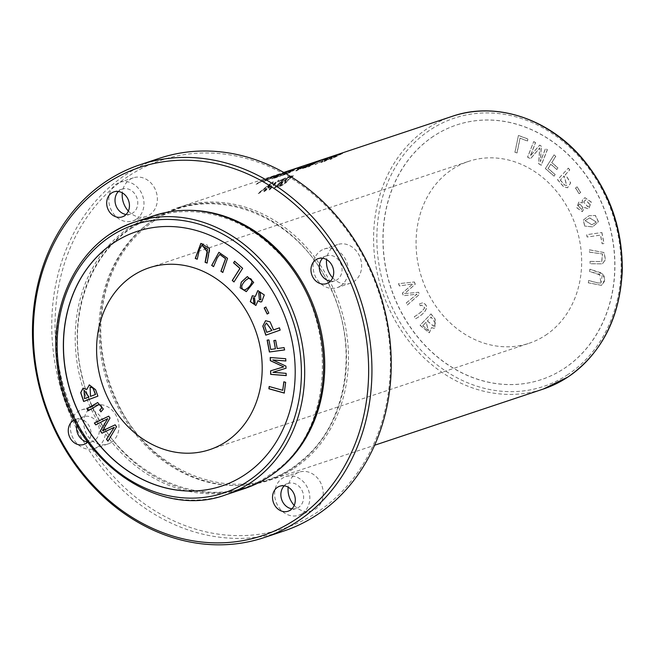 <?xml version="1.0" encoding="UTF-8"?>
<svg xmlns="http://www.w3.org/2000/svg" width="655" height="655" viewBox="0 0 655 655"><rect width="100%" height="100%" fill="white"/><g stroke="black" fill="none" stroke-linecap="round" stroke-linejoin="round"><path stroke-width="0.49" stroke-dasharray="3.27 2.46" d="M568.327 168.122L569.817 169.907L565.47 174.607L570.71 182.901L567.607 187.731L563.685 186.683L557.626 179.683L568.327 168.122L557.503 179.724L563.562 186.724L567.484 187.772L570.587 182.941L565.347 174.639L569.694 169.94L568.204 168.163M430.99 313.901L435.215 319.1L434.83 328.368L431.481 327.656L429.41 332.789L420.109 325.248L430.99 313.901L419.986 325.289L429.295 332.83L431.358 327.697L434.707 328.409L435.1 319.132L430.875 313.941M545.59 335.229A95.843 81.228 -108.4 0 0 572.052 216.6A95.843 81.228 -108.4 0 0 468.579 161.384A95.843 81.228 -108.4 0 0 421.804 277.99A95.843 81.228 -108.4 0 0 529.158 343.253A95.843 81.228 -108.4 0 0 545.59 335.229M433.463 136.24A134.177 113.724 -108.4 0 0 396.414 302.323A134.177 113.724 -108.4 0 0 541.276 379.622A134.177 113.724 -108.4 0 0 564.274 368.397A134.177 113.724 -108.4 0 0 601.323 202.313A134.177 113.724 -108.4 0 0 456.469 125.015A134.177 113.724 -108.4 0 0 433.463 136.24M584.751 226.024L583.417 220.006L589.042 215.716L595.42 215.446L598.514 221.718L592.644 226.876L584.628 226.065L592.521 226.917L598.392 221.758L595.297 215.487L588.927 215.757L583.302 220.039L584.628 226.065M533.743 141.562L535.569 142.651L530.394 155.874L539.704 145.115L541.407 146.13L540.473 161.605L545.558 148.603L547.383 149.684L541.308 165.224L538.762 163.709L539.777 147.915L530.517 158.797L527.668 157.102L533.743 141.562L527.545 157.143L530.394 158.838L539.663 147.956L538.639 163.75L541.186 165.265L547.261 149.725L545.435 148.644L540.35 161.646L541.284 146.163L539.581 145.156L530.272 155.915L535.446 142.692L533.62 141.603M554.064 154.85L555.776 156.34L551.854 162.555L557.913 167.844L556.897 169.457L550.839 164.168L548.161 168.409L555.17 174.517L554.146 176.13L545.443 168.531L554.064 154.85L545.32 168.572L554.032 176.17L555.047 174.549L548.047 168.45L550.716 164.208L556.775 169.498L557.79 167.876L551.731 162.596L555.653 156.381L553.942 154.891M414.378 281.961L415.295 284.204L404.651 293.604L418.57 292.245L419.437 294.365L407.328 305.05L406.427 302.831L417.038 294.136L403.529 295.724L402.448 293.072L412.863 283.893L399.534 285.924L398.608 283.672L414.378 281.961L398.494 283.713L399.411 285.965L412.74 283.934L402.326 293.113L403.406 295.765L416.916 294.177L406.305 302.872L407.214 305.091L419.315 294.406L418.455 292.286L404.528 293.645L415.172 284.245L414.255 282.002M577.088 186.839L580.715 192.472L579.208 193.651L575.581 188.018L577.088 186.839L575.458 188.059L579.085 193.692L580.592 192.513L576.965 186.88M518.531 135.462L527.987 139.007L527.57 140.989L520.119 138.189L517.041 152.992L515.035 152.247L518.408 135.503L514.912 152.287L516.918 153.033L519.996 138.23L527.455 141.03L527.865 139.048L518.408 135.503M601.92 232.525L604.041 243.513L602.256 243.766L600.578 235.104L587.216 237.004L586.765 234.678L601.92 232.525L586.651 234.719L587.101 237.044L600.463 235.145L602.133 243.807L603.926 243.554L601.798 232.566M419.47 303.822L422.901 302.782C430.949 306.237 424.505 314.04 415.663 318.715L414.435 316.701C419.781 313.368 423.22 310.38 424.751 307.735L421.697 305.099L420.379 305.779L419.347 303.863L420.256 305.82L421.574 305.14L424.628 307.776C423.105 310.421 419.667 313.409 414.312 316.742L415.548 318.756C424.383 314.081 430.834 306.278 422.778 302.823L419.347 303.863M582.32 202.96L582.418 200.029L584.956 197.679L591.318 202.01L588.747 208.896L584.538 207.463L582.41 211.598L576.899 207.832L578.971 201.822L582.32 202.96L578.848 201.863L576.777 207.872L582.287 211.639L584.416 207.504L588.624 208.937L591.195 202.051L584.841 197.72L582.295 200.07L582.205 203.001M590.04 261.378L601.806 261.55L602.526 253.911L589.582 252.142L589.467 249.801L604.016 252.511L605.531 259.462L602.534 263.826L590.155 263.719L590.04 261.378L590.032 263.76L602.412 263.867L605.408 259.503L603.902 252.552L589.344 249.833L589.459 252.183L602.404 253.952L601.691 261.591L589.918 261.419M588.657 280.496L597.54 282.829L601.061 283.042L602.158 275.657L589.713 271.498L589.975 269.213L603.836 274.486L604.704 281.003L601.601 285.351L588.386 282.78L588.657 280.496L588.264 282.821L601.478 285.367L604.745 279.89L602.518 273.266L589.86 269.254L589.59 271.538L599.702 274.224L600.93 283.058L597.417 282.87L588.534 280.536M294.365 468.145A143.764 121.846 -108.4 0 0 334.066 290.206A143.764 121.846 -108.4 0 0 178.856 207.381A143.764 121.846 -108.4 0 0 154.212 219.409A143.764 121.846 -108.4 0 0 114.519 397.348A143.764 121.846 -108.4 0 0 269.721 480.172A143.764 121.846 -108.4 0 0 294.365 468.145M315.03 164.405L327.525 158.567C332.65 156.578 333.1 156.553 328.884 158.494L328.769 158.281C333.059 156.291 332.437 156.389 326.919 158.559L316.226 164.004L325.412 159.091L333.944 155.964L320.942 162.432A143.764 121.846 71.6 0 1 328.769 158.281L331.815 156.799M301.349 167.672L311.035 163.545L304.133 167.05L311.444 163.758L296.764 170.496C294.463 171.02 295.994 170.079 301.349 167.672L295.413 170.816L301.464 167.876C296.69 169.972 294.955 170.988 296.273 170.906L311.182 163.75L301.464 167.876M298.672 168.081L302.086 166.943A143.764 121.846 -108.4 0 0 300.358 167.745L296.944 168.884A143.764 121.846 71.6 0 1 298.672 168.081L298.786 168.294A143.527 121.642 -108.4 0 0 297.067 169.096L300.481 167.958A143.527 121.642 71.6 0 1 302.201 167.156L298.786 168.294M287.406 171.43L288.601 171.029A143.764 121.846 -108.4 0 0 282.199 173.862L286.448 172.445A143.764 121.846 -108.4 0 0 284.827 173.248L280.577 174.664A143.764 121.846 -108.4 0 0 276.385 176.899L281.29 175.262A143.764 121.846 -108.4 0 0 279.718 176.162L273.618 178.201A143.764 121.846 71.6 0 1 287.406 171.43L287.529 171.635A143.527 121.642 -108.4 0 0 273.733 178.406L279.841 176.375A143.527 121.642 71.6 0 1 281.404 175.474L276.5 177.104A143.527 121.642 71.6 0 1 280.692 174.869L284.941 173.452A143.527 121.642 71.6 0 1 286.562 172.65L282.321 174.066A143.527 121.642 71.6 0 1 288.724 171.242L287.529 171.635M278.408 181.746L281.756 179.355L285.474 177.939L275.067 187.707L273.872 188.108L283.549 179.118L278.408 181.746L279.415 181.754L283.664 179.323L273.986 188.312L275.19 187.919L285.605 178.209L282.632 179.134L278.531 181.951M295.069 168.875L296.265 168.474A143.764 121.846 -108.4 0 0 290.525 170.988L294.341 169.825L286.194 173.976L281.273 175.646A143.764 121.846 71.6 0 1 295.069 168.875L295.184 169.088A143.527 121.642 -108.4 0 0 281.396 175.851L290.075 172.478L294.488 170.046L290.64 171.201A143.527 121.642 71.6 0 1 296.387 168.687L295.184 169.088M318.428 161.367L313.941 162.686C324.675 158.526 311.788 164.168 305.099 167.614L302.52 168.458L305.222 167.827C311.854 164.397 324.806 158.731 314.064 162.89C308.022 164.995 298.189 170.677 305.222 167.827L305.099 167.614C298.082 170.472 307.858 164.806 313.941 162.686L318.436 161.367M276.778 174.967L277.933 174.582A143.764 121.846 -108.4 0 0 266.118 180.223L280.553 173.706L272.644 178.004A143.764 121.846 71.6 0 1 284.262 172.478L285.416 172.093A143.764 121.846 -108.4 0 0 271.62 178.864L279.104 174.361L262.991 181.738A143.764 121.846 71.6 0 1 276.778 174.967L276.893 175.18A143.527 121.642 -108.4 0 0 263.105 181.943L279.218 174.574L271.743 179.069A143.527 121.642 71.6 0 1 285.531 172.298L284.376 172.683A143.527 121.642 -108.4 0 0 272.758 178.217L280.668 173.919L266.241 180.428A143.527 121.642 71.6 0 1 278.056 174.795L276.893 175.18M324.159 161.367L336.162 155.734C341.689 153.557 342.303 153.458 338.013 155.448L337.898 155.243C342.188 153.254 341.566 153.344 336.048 155.522L325.355 160.966L334.541 156.054L343.073 152.926L330.079 159.394A143.764 121.846 71.6 0 1 337.898 155.243L340.944 153.761M269.737 177.309L275.395 175.425A143.764 121.846 -108.4 0 0 273.708 176.121L269.246 177.611A143.764 121.846 -108.4 0 0 257.145 183.687L255.949 184.08A143.764 121.846 71.6 0 1 269.737 177.309L269.852 177.521A143.527 121.642 -108.4 0 0 256.064 184.292L257.259 183.891A143.527 121.642 71.6 0 1 269.369 177.816L273.823 176.334A143.527 121.642 71.6 0 1 275.509 175.638L269.852 177.521M288.749 176.719L293.817 175.311L287.66 180.551L293.939 175.524L288.863 176.924A143.527 121.642 -108.4 0 0 277.098 187.281C278.768 187.51 287.193 183.023 287.594 180.477L287.471 180.272C287.144 182.753 278.629 187.33 276.975 187.068A143.764 121.846 71.6 0 1 288.749 176.719L288.863 176.924M272.128 182.254L273.348 181.844L265.119 190.114L278.883 180.002L269.59 189.532L268.386 189.934L276.574 181.533L264.514 191.219L263.073 191.702L270.998 183.392L259.183 192.996L257.955 193.405L272.128 182.254L258.07 193.618L259.298 193.209L271.113 183.596L263.187 191.915L264.628 191.432L276.688 181.738L268.501 190.147L269.704 189.745L278.997 180.215L265.242 190.327L273.462 182.057L272.243 182.458M321.72 160L327.377 158.117A143.764 121.846 -108.4 0 0 325.691 158.805L321.228 160.295A143.764 121.846 -108.4 0 0 309.127 166.37L307.932 166.771A143.764 121.846 71.6 0 1 321.72 160L321.842 160.205A143.527 121.642 -108.4 0 0 308.046 166.976L309.242 166.575A143.527 121.642 71.6 0 1 321.351 160.5L325.805 159.018A143.527 121.642 71.6 0 1 327.492 158.322L321.842 160.205M221.742 486.051A134.177 113.724 -108.4 0 0 221.799 486.035A134.177 113.724 -108.4 0 0 244.798 474.809A134.177 113.724 -108.4 0 0 281.846 308.726A134.177 113.724 -108.4 0 0 136.993 231.428A134.177 113.724 -108.4 0 0 136.936 231.444M294.218 505.382A20.37 17.259 -108.4 0 0 312.067 510.794A20.37 17.259 -108.4 0 0 315.563 509.091A20.37 17.259 -108.4 0 0 321.187 483.881A20.37 17.259 -108.4 0 0 299.196 472.149A20.37 17.259 -108.4 0 0 288.151 487.189M128.364 211.049A20.37 17.259 -108.4 0 0 146.221 216.461A20.37 17.259 -108.4 0 0 149.708 214.758A20.37 17.259 -108.4 0 0 155.333 189.549A20.37 17.259 -108.4 0 0 133.35 177.816A20.37 17.259 -108.4 0 0 122.305 192.848M332.642 277.785A20.37 17.259 -108.4 0 0 350.499 283.197A20.37 17.259 -108.4 0 0 353.987 281.494A20.37 17.259 -108.4 0 0 359.611 256.285A20.37 17.259 -108.4 0 0 337.628 244.552A20.37 17.259 -108.4 0 0 326.583 259.593M111.284 442.346A20.37 17.259 -108.4 0 0 116.901 417.137A20.37 17.259 -108.4 0 0 94.918 405.404A20.37 17.259 -108.4 0 0 84.978 430.188A20.37 17.259 -108.4 0 0 107.788 444.049A20.37 17.259 -108.4 0 0 111.284 442.346M128.102 176.408A194.085 164.495 -108.4 0 0 84.266 436.058A194.085 164.495 -108.4 0 0 317.315 512.202A194.085 164.495 -108.4 0 0 361.151 252.552A194.085 164.495 -108.4 0 0 128.102 176.408M152.877 220.383A143.249 121.412 -108.4 0 0 169.129 464.919A143.249 121.412 -108.4 0 0 346.118 347.617A143.249 121.412 -108.4 0 0 152.877 220.383M283.59 531.115A196.475 166.526 71.6 0 1 63.51 397.331A196.475 166.526 71.6 0 1 159.411 158.297M97.89 446.808A20.37 17.259 -108.4 0 0 103.515 421.599A20.37 17.259 -108.4 0 0 81.523 409.866A20.37 17.259 -108.4 0 0 71.583 434.642A20.37 17.259 -108.4 0 0 94.402 448.511A20.37 17.259 -108.4 0 0 97.89 446.808M340.6 285.957A20.37 17.259 -108.4 0 0 346.217 260.747A20.37 17.259 -108.4 0 0 324.233 249.015A20.37 17.259 -108.4 0 0 314.294 273.798A20.37 17.259 -108.4 0 0 337.104 287.66A20.37 17.259 -108.4 0 0 340.6 285.957M136.322 219.212A20.37 17.259 -108.4 0 0 141.939 194.003A20.37 17.259 -108.4 0 0 119.955 182.27A20.37 17.259 -108.4 0 0 110.015 207.054A20.37 17.259 -108.4 0 0 132.826 220.915A20.37 17.259 -108.4 0 0 136.322 219.212M302.168 513.553A20.37 17.259 -108.4 0 0 307.793 488.343A20.37 17.259 -108.4 0 0 285.801 476.611A20.37 17.259 -108.4 0 0 275.861 501.386A20.37 17.259 -108.4 0 0 298.68 515.256A20.37 17.259 -108.4 0 0 302.168 513.553M83.799 416.686L75.472 419.462A13.182 11.168 -108.4 0 1 89.186 426.004A13.182 11.168 -108.4 0 1 87.614 442.084A13.182 11.168 -108.4 0 0 92.126 441.691A13.182 11.168 -108.4 0 0 94.385 440.594A13.182 11.168 -108.4 0 0 98.021 424.276A13.182 11.168 -108.4 0 0 83.799 416.686A13.182 11.168 -108.4 0 0 76.848 425.12M330.341 281.224A13.182 11.168 -108.4 0 0 334.836 280.839A13.182 11.168 -108.4 0 0 337.096 279.742A13.182 11.168 -108.4 0 0 340.731 263.425A13.182 11.168 -108.4 0 0 326.501 255.835A13.182 11.168 -108.4 0 0 322.678 258.226M126.055 214.48A13.182 11.168 -108.4 0 0 130.558 214.103A13.182 11.168 -108.4 0 0 132.818 212.998A13.182 11.168 -108.4 0 0 136.453 196.688A13.182 11.168 -108.4 0 0 122.223 189.09A13.182 11.168 -108.4 0 0 118.399 191.481M291.909 508.82A13.182 11.168 -108.4 0 0 296.404 508.436A13.182 11.168 -108.4 0 0 298.664 507.33A13.182 11.168 -108.4 0 0 302.307 491.021A13.182 11.168 -108.4 0 0 288.077 483.431A13.182 11.168 -108.4 0 0 284.245 485.822M75.472 419.462A13.182 11.168 -108.4 0 0 74.146 420.019M153.974 215.667A143.764 121.846 -108.4 0 0 129.33 227.694A143.764 121.846 -108.4 0 0 89.637 405.642A143.764 121.846 -108.4 0 0 244.839 488.458M186.511 210.337A143.249 121.412 -108.4 0 0 131.164 227.612A143.249 121.412 -108.4 0 0 99.945 421.247A143.249 121.412 -108.4 0 0 274.077 473.213M433.585 136.199A134.177 113.724 -108.4 0 0 396.537 302.282A134.177 113.724 -108.4 0 0 541.39 379.581A134.177 113.724 -108.4 0 0 564.397 368.356A134.177 113.724 -108.4 0 0 601.446 202.272A134.177 113.724 -108.4 0 0 456.584 124.974A134.177 113.724 -108.4 0 0 433.585 136.199M286.12 373.35L286.186 375.552M270.572 370.853L283.844 366.833M270.343 357.515L285.858 358.694L285.793 360.938M272.93 359.923L286.055 366.088L286.112 368.192M273.029 372.261L286.243 373.309M304.436 167.786L304.583 167.598C306.147 166.214 316.856 161.654 316.283 162.252C314.261 163.021 304.591 168.31 304.583 167.598L304.395 167.811M316.57 162.08L316.16 162.047L316.57 162.08M316.16 162.047C316.758 161.441 306.081 165.977 304.469 167.385C304.444 168.122 314.113 162.825 316.16 162.047M265.84 307.048L268.927 313.074L267.256 313.974M341.067 153.966L338.013 155.448A143.527 121.642 -108.4 0 0 330.194 159.599L343.195 153.131L334.648 156.267L324.274 161.572M253.313 297.747L254.025 303.339L255.139 303.347M258.758 292.629L259.503 299.728L260.886 299.703M258.086 300.67L255.949 305.427M252.363 295.716L255.401 296.478M257.89 290.574L264.415 294.906L261.746 301.791M234.596 261.247L242.768 268.272L234.031 281.855M244.798 289.887L245.355 289.747M247.394 276.574L253.821 282.33L246.354 291.622M248.777 278.35C245.584 279.898 243.275 282.461 241.851 286.03C241.842 288.544 242.858 289.813 244.921 289.846M284.106 347.6L284.548 349.901M267.134 340.142L269.041 339.855L270.851 349.393L275.55 348.755M273.986 340.518L275.771 340.248L277.343 348.509L284.229 347.559M284.041 174.345L287.594 173.133C292.834 170.627 293.268 170.177 288.896 171.782A143.764 121.846 -108.4 0 0 284.041 174.345L284.164 174.549A143.527 121.642 71.6 0 1 289.011 171.987L292.359 170.947L289.011 171.987C293.391 170.382 292.957 170.832 287.709 173.346L284.164 174.549M89.342 384.853L95.687 389.659L98.021 396.103L83.627 401.466M83.119 388.112L86.959 389.357M84.127 390.233L84.618 398.567M90.136 387.187L90.619 396.324M201.838 245.502L199.497 249.547L197.253 259.151M200.856 243.414L206.775 244.61L209.772 250.202L207.217 263.056M279.505 185.349L286.112 181.23L282.985 182.074A143.764 121.846 -108.4 0 0 279.505 185.349L279.619 185.553A143.527 121.642 71.6 0 1 283.099 182.286L286.063 181.378L285.359 182.565L282.804 184.423L279.619 185.553M284.368 180.854C286.874 180.362 289.379 178.913 291.868 176.498L288.503 177.439A143.764 121.846 -108.4 0 0 284.368 180.854L284.491 181.058A143.527 121.642 71.6 0 1 288.618 177.644L291.983 176.703C289.535 179.102 287.029 180.559 284.491 181.058M115.223 424.8L116.647 426.708L108.001 441.069M101.967 433.192L114.371 427.289M95.769 424.899L107.87 418.586M108.779 416.162L110.122 417.972L102.655 430.785M219.883 254.41L217.394 257.743L213.595 266.519M218.95 252.306L227.645 258.283L222.913 272.406M266.438 322.997L264.735 325.797L266.831 332.273M279.505 327.819L280.283 330.071L265.799 335.163M265.602 320.688L270.212 321.826L273.667 329.874M302.929 167.156L309.741 164.364L302.929 167.156M297.231 169.948L302.413 167.533L297.223 169.948M97.718 402.555L103.449 408.99L101.034 411.823M98.545 404.757L88.171 410.8M331.856 156.782L328.884 158.494A143.527 121.642 -108.4 0 0 321.065 162.636L334.066 156.177L325.519 159.304L315.145 164.61M285.654 382.323L284.262 392.992M269.295 386.54L282.854 390.249M283.951 381.849L285.768 382.283M585.079 220.645L589.664 217.902L596.271 222.168L591.801 224.763L585.079 220.645L591.915 224.722L596.394 222.127L589.787 217.861L585.193 220.612M427.428 320.942L433.741 326.223L435.428 323.062L431.178 317.045L427.314 320.983L431.055 317.085L435.305 323.103L433.618 326.264L427.314 320.983M422.86 325.707L428.542 330.603L426.151 322.276L422.737 325.748L426.028 322.317L428.419 330.644L422.737 325.748M578.152 205.703L579.659 203.959L582.999 207.799L581.501 209.518L578.152 205.703L581.624 209.477L583.122 207.766L579.781 203.918L578.275 205.662M583.621 202.059L585.578 199.865L589.836 204.606L587.83 206.833L583.621 202.059L587.953 206.792L589.95 204.565L585.701 199.824L583.744 202.018M560.377 180.1L564.741 185.087L566.755 185.43L564.209 175.966L560.254 180.141L564.086 176.007L566.632 185.471L564.618 185.128L560.254 180.141M452.351 116.287A143.764 121.846 -108.4 0 0 382.184 291.188A143.764 121.846 -108.4 0 0 543.216 389.078M110.4 233.999A143.764 121.846 -108.4 0 0 70.707 411.946A143.764 121.846 -108.4 0 0 225.91 494.762M567.901 374.57A141.365 119.816 71.6 0 1 377.198 249.006A141.365 119.816 71.6 0 1 551.87 133.252A141.365 119.816 71.6 0 1 567.901 374.57M269.721 480.172L374.619 445.236M178.856 207.381L283.754 172.437M209.682 449.658L529.158 343.253M149.111 267.797L468.579 161.384M94.918 405.404L81.523 409.866M107.788 444.049L94.402 448.511M337.628 244.552L324.233 249.015M350.499 283.197L337.104 287.66M133.35 177.816L119.955 182.27M146.221 216.461L132.826 220.915M299.196 472.149L285.801 476.611M312.067 510.794L298.68 515.256M92.126 441.691L83.799 444.467M326.501 255.835L318.183 258.61M334.836 280.839L326.509 283.615M122.223 189.09L113.904 191.866M130.558 214.103L122.231 216.87M288.077 483.431L279.75 486.207M296.404 508.436L288.077 511.211M130.975 228.62C172.699 199.963 232.787 208.134 273.454 248.179C340.485 308.022 338.144 433.839 269.549 474.924C204.974 522.109 101.492 468.088 82.243 376.65C67.309 318.723 88.048 256.015 130.975 228.62M154.195 220.882C131.491 236.258 115.698 258.365 106.83 287.218C96.531 323.807 99.347 360.61 115.305 397.61C148.546 477.855 246.018 510.482 301.832 460.457C346.282 425.201 359.472 349.5 331.34 289.87C299.581 214.766 210.869 180.42 154.195 220.882"/><path stroke-width="0.98" d="M284.245 393.065L285.654 382.323L283.836 381.816L282.731 390.29L269.18 386.507L268.886 388.783L284.245 393.065M100.919 411.864L103.326 409.023L97.652 402.579L86.959 408.736L88.048 410.841L98.487 404.774L100.109 404.978C102.098 406.526 101.967 408.229 99.716 410.087L100.919 411.864M280.168 330.112L279.39 327.86L273.544 329.915L270.089 321.867L265.545 320.713L262.819 326.125L265.799 335.163L280.168 330.112M284.548 349.926L284.106 347.6L277.221 348.542L275.649 340.289L273.864 340.534L275.427 348.787L270.736 349.434L268.918 339.896L267.134 340.142L269.385 352.005L284.548 349.926M240.156 287.848L246.296 291.647L253.698 282.37L247.328 276.59L241.261 282.149L240.156 287.848L241.359 282.141L247.394 276.574M268.804 313.115L265.84 307.048L264.186 307.956L267.15 314.032L268.804 313.115M286.186 375.602L286.12 373.35L272.914 372.302L285.989 368.233L285.932 366.129L272.808 359.963L285.801 360.987L285.736 358.735L270.22 357.507L270.302 360.651L283.721 366.874L270.572 370.853L270.662 374.373L286.186 375.602M226.114 441.642A95.843 81.228 -108.4 0 0 252.576 323.013A95.843 81.228 -108.4 0 0 149.111 267.797A95.843 81.228 -108.4 0 0 102.327 384.403A95.843 81.228 -108.4 0 0 209.682 449.658A95.843 81.228 -108.4 0 0 226.114 441.642M136.936 231.444A134.177 113.724 -108.4 0 0 113.986 242.653A134.177 113.724 -108.4 0 0 76.93 408.695A134.177 113.724 -108.4 0 0 221.742 486.051M257.972 300.71L260.412 301.955L261.681 301.808L264.293 294.947L257.824 290.599L255.278 296.519L252.298 295.741L250.3 301.66L255.892 305.451L257.972 300.71L260.534 301.914L261.746 301.791M242.645 268.313L234.596 261.247L233.573 262.851L239.918 268.427L232.271 280.455L233.974 281.953L242.645 268.313M97.898 396.144L95.564 389.692L89.285 384.878L86.837 389.398L83.062 388.128L80.696 392.689L83.627 401.466L97.898 396.144M197.237 259.224L199.374 249.588L201.707 245.494L207.553 249.105L205.097 262.311L207.095 263.097L209.485 248.458L200.856 243.414L195.239 258.447L197.237 259.224M116.524 426.749L115.1 424.841L102.54 430.826L109.999 418.013L108.656 416.203L94.369 423.015L95.769 424.899L107.756 418.627L100.281 430.941L101.967 433.192L114.248 427.33L106.503 439.268L107.928 441.183L116.524 426.749M213.555 266.618L217.28 257.783L219.826 254.427L225.533 258.733L220.923 271.268L222.798 272.447L227.522 258.324L218.893 252.331L211.688 265.431L213.555 266.618M288.151 487.189A20.37 17.259 -108.4 0 0 294.218 505.382M122.305 192.848A20.37 17.259 -108.4 0 0 128.364 211.049M326.583 259.593A20.37 17.259 -108.4 0 0 332.642 277.785M113.872 242.694A134.177 113.724 -108.4 0 0 76.823 408.777A134.177 113.724 -108.4 0 0 221.677 486.075A134.177 113.724 -108.4 0 0 244.683 474.85A134.177 113.724 -108.4 0 0 281.732 308.767A134.177 113.724 -108.4 0 0 136.87 231.469A134.177 113.724 -108.4 0 0 113.872 242.694M297.968 521.102A196.475 166.526 -108.4 0 0 352.218 277.916A196.475 166.526 -108.4 0 0 140.105 164.724A196.475 166.526 -108.4 0 0 106.421 181.165A196.475 166.526 -108.4 0 0 52.179 424.35A196.475 166.526 -108.4 0 0 264.284 537.542A196.475 166.526 -108.4 0 0 297.968 521.102M140.105 164.724L159.411 158.297A196.475 166.526 71.6 0 1 371.524 271.489A196.475 166.526 71.6 0 1 317.274 514.674A196.475 166.526 71.6 0 1 283.59 531.115L264.284 537.542M76.848 425.12A13.182 11.168 -108.4 0 0 87.606 442.068A13.182 11.168 -108.4 0 1 86.059 443.361A13.182 11.168 -108.4 0 1 83.799 444.467A13.182 11.168 -108.4 0 1 69.577 436.877A13.182 11.168 -108.4 0 1 73.213 420.559A13.182 11.168 -108.4 0 1 74.146 420.019M322.678 258.226A13.182 11.168 -108.4 0 0 320.074 271.866A13.182 11.168 -108.4 0 0 330.341 281.224M118.399 191.481A13.182 11.168 -108.4 0 0 115.796 205.13A13.182 11.168 -108.4 0 0 126.055 214.48M284.245 485.822A13.182 11.168 -108.4 0 0 281.642 499.462A13.182 11.168 -108.4 0 0 291.909 508.82M315.923 259.716A13.182 11.168 -108.4 0 0 312.279 276.025A13.182 11.168 -108.4 0 0 326.509 283.615A13.182 11.168 -108.4 0 0 328.769 282.51A13.182 11.168 -108.4 0 0 332.404 266.2A13.182 11.168 -108.4 0 0 318.183 258.61A13.182 11.168 -108.4 0 0 315.923 259.716M111.645 192.971A13.182 11.168 -108.4 0 0 108.001 209.281A13.182 11.168 -108.4 0 0 122.231 216.87A13.182 11.168 -108.4 0 0 124.491 215.773A13.182 11.168 -108.4 0 0 128.126 199.456A13.182 11.168 -108.4 0 0 113.904 191.866A13.182 11.168 -108.4 0 0 111.645 192.971M277.491 487.304A13.182 11.168 -108.4 0 0 273.856 503.613A13.182 11.168 -108.4 0 0 288.077 511.211A13.182 11.168 -108.4 0 0 290.337 510.106A13.182 11.168 -108.4 0 0 293.98 493.796A13.182 11.168 -108.4 0 0 279.75 486.207A13.182 11.168 -108.4 0 0 277.491 487.304M225.91 494.762C155.161 521.47 66.638 453.735 57.435 366.464C47.692 302.151 81.678 238.535 135.053 221.971A143.764 121.846 -108.4 0 1 290.255 304.796A143.764 121.846 -108.4 0 1 250.562 482.735A143.764 121.846 -108.4 0 1 225.91 494.762L244.839 488.458A143.764 121.846 -108.4 0 0 315.006 313.557A143.764 121.846 -108.4 0 0 153.974 215.667L135.053 221.971A143.764 121.846 -108.4 0 0 110.4 233.999M295.593 519.431A194.085 164.495 71.6 0 1 33.79 347.052A194.085 164.495 71.6 0 1 273.585 188.132A194.085 164.495 71.6 0 1 295.593 519.431M274.077 473.213A143.249 121.412 -108.4 0 0 316.177 313.172A143.249 121.412 -108.4 0 0 186.511 210.337M286.3 375.561L270.785 374.341L270.695 370.812M283.721 366.874L270.425 360.618L270.343 357.466M285.916 360.954L272.808 359.963M286.112 368.192L272.914 372.302M267.273 313.991L264.309 307.915L265.963 307.007M255.139 303.347L254.508 297.706L253.313 297.747M254.394 297.747L255.082 303.371L253.903 303.38L253.248 297.763L254.508 297.706M260.886 299.703L260.256 292.572L258.758 292.629M260.133 292.613L260.821 299.72L259.388 299.761L258.692 292.646L260.256 292.572M255.278 296.519L257.89 290.574M255.949 305.427L250.423 301.627L252.363 295.716M234.089 281.912L232.386 280.414L240.041 268.386L233.696 262.811L234.719 261.206M245.355 289.747L244.798 289.887C242.743 289.854 241.72 288.585 241.728 286.071C243.152 282.502 245.461 279.939 248.663 278.391C250.89 278.367 251.962 279.628 251.897 282.166C250.521 285.727 248.155 288.298 244.798 289.887M244.921 289.846C248.278 288.257 250.644 285.686 252.019 282.125C252.085 279.587 251.004 278.326 248.777 278.35L248.294 278.473M246.354 291.622L240.27 287.807M248.351 278.449L248.777 278.35M284.671 349.885L269.508 351.972L267.256 340.101M275.427 348.787L273.978 340.494M90.496 396.365L90.079 387.203L92.404 387.686L93.264 388.833L95.409 394.531L90.496 396.365L95.524 394.49L93.378 388.792L92.527 387.645L90.136 387.187M84.503 398.608L84.069 390.249L88.818 396.995L84.503 398.608L88.933 396.955L84.127 390.233M86.837 389.398L89.342 384.853M83.742 401.425L80.819 392.689L83.119 388.112M197.253 259.151L195.362 258.406L200.979 243.382M207.119 263.015L205.22 262.27L207.463 252.167L202.321 245.371M108.05 441.142L106.626 439.227L114.248 427.33M102.09 433.151L100.403 430.9L107.756 418.627M95.892 424.858L94.492 422.974L108.779 416.162M102.54 430.826L115.223 424.8M213.677 266.577L211.802 265.39L218.95 252.306M222.913 272.406L221.046 271.227L225.648 258.692L219.883 254.41M266.716 332.314L264.612 325.83L266.38 323.013L271.85 330.505L266.716 332.314L271.972 330.472L266.438 322.997M262.819 326.125L265.602 320.688M265.922 335.123L262.942 326.084M273.544 329.915L279.505 327.819M101.034 411.823L99.838 410.046C102.09 408.188 102.221 406.485 100.231 404.946L98.545 404.757M88.171 410.8L87.082 408.695L97.718 402.555M284.368 393.025L269.008 388.743L269.303 386.466M282.731 390.29L283.959 381.775M567.86 377.051A143.764 121.846 -108.4 0 0 607.553 199.104A143.764 121.846 -108.4 0 0 452.351 116.287C495.86 101.173 548.62 118.449 582.516 158.674C609.543 191.195 622.79 228.685 622.25 271.154C619.892 317.88 601.814 353.151 568.016 376.969L543.216 389.078A143.764 121.846 -108.4 0 0 567.86 377.051M248.188 481.065A141.365 119.816 71.6 0 1 57.484 355.501A141.365 119.816 71.6 0 1 232.157 239.746A141.365 119.816 71.6 0 1 248.188 481.065M374.619 445.236L543.216 389.078M283.754 172.437L452.351 116.287"/></g></svg>
